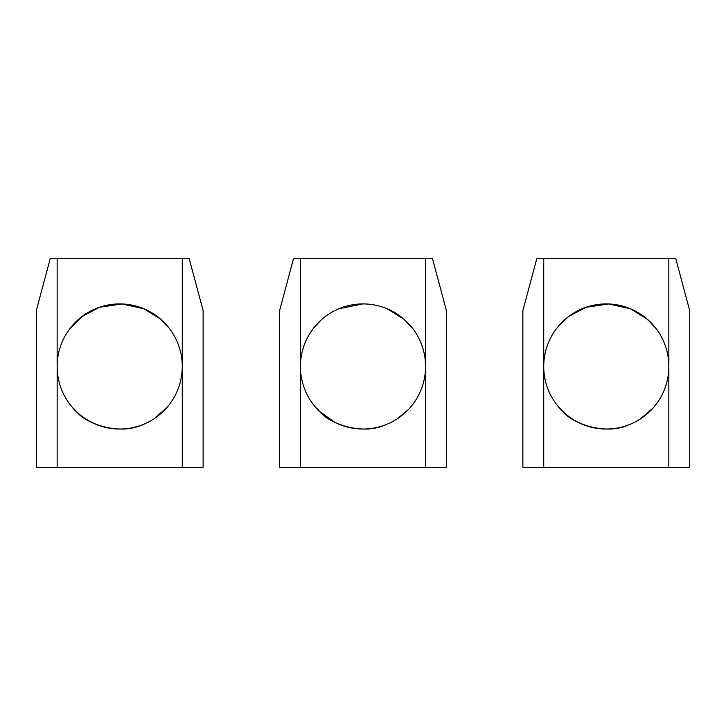 <?xml version="1.0" encoding="UTF-8"?>
<svg xmlns="http://www.w3.org/2000/svg" width="726" height="726" viewBox="0 0 726 726"><rect width="100%" height="100%" fill="white"/><g stroke="black" fill="none" stroke-linecap="round" stroke-linejoin="round"><path stroke-width="1.09" d="M300.437 467.263L279.592 467.263L279.592 310.619L293.485 258.737L432.514 258.737L446.408 310.619L446.408 467.263L425.563 467.263L425.563 366.476A62.563 62.563 0 0 1 363 429.039A62.563 62.563 0 0 1 300.437 366.476L300.437 467.263L425.563 467.263M300.437 258.737L300.437 366.476A62.563 62.563 0 0 1 363 303.913A62.563 62.563 0 0 1 425.563 366.476L425.563 258.737M387.158 308.768L403.765 319.023L412.595 328.334M404.763 319.894L403.211 318.551M363 303.913L338.842 308.768M320.974 320.13L313.405 328.334M312.688 329.295L314.93 326.446M408.157 409.773L397.095 418.929M334.904 422.369L319.367 411.306M340.503 424.855C320.112 416.66 309.766 400.035 320.311 412.205C329.114 423.312 361.975 435.727 385.497 424.855M57.154 467.263L36.3 467.263L36.3 310.619L50.203 258.737L189.223 258.737L203.126 310.619L203.126 467.263L182.271 467.263L182.271 366.476A62.563 62.563 0 0 1 119.708 429.039A62.563 62.563 0 0 1 57.154 366.476L57.154 467.263L182.271 467.263M57.154 258.737L57.154 366.476A62.563 62.563 0 0 1 119.708 303.913A62.563 62.563 0 0 1 182.271 366.476L182.271 258.737M69.397 329.295L82.12 316.472L99.462 307.279L122.013 303.958L143.875 308.768L160.482 319.023L169.303 328.334M170.029 329.295L167.788 326.446M77.691 320.13L70.123 328.334M166.635 407.858L153.812 418.92M80.032 414.845L76.076 411.306M97.22 424.855C76.829 416.66 66.474 400.035 77.02 412.205C85.822 423.312 118.692 435.727 142.205 424.855M543.729 467.263L522.874 467.263L522.874 310.619L536.777 258.737L675.797 258.737L689.7 310.619L689.7 467.263L668.846 467.263L668.846 366.476A62.563 62.563 0 0 1 606.292 429.039A62.563 62.563 0 0 1 543.729 366.476L543.729 467.263L668.846 467.263M543.729 258.737L543.729 366.476A62.563 62.563 0 0 1 606.292 303.913A62.563 62.563 0 0 1 668.846 366.476L668.846 258.737M558.24 326.41L568.694 316.472L586.036 307.279L608.588 303.958L630.449 308.768L647.057 319.023L655.877 328.334M656.603 329.295L654.362 326.446M564.265 320.13L556.697 328.334M555.971 329.295L558.212 326.446M653.209 407.858L640.386 418.92M566.607 414.845L561.57 410.226M583.795 424.855C563.403 416.66 553.049 400.035 563.594 412.205C572.397 423.312 605.266 435.727 628.78 424.855"/></g></svg>
